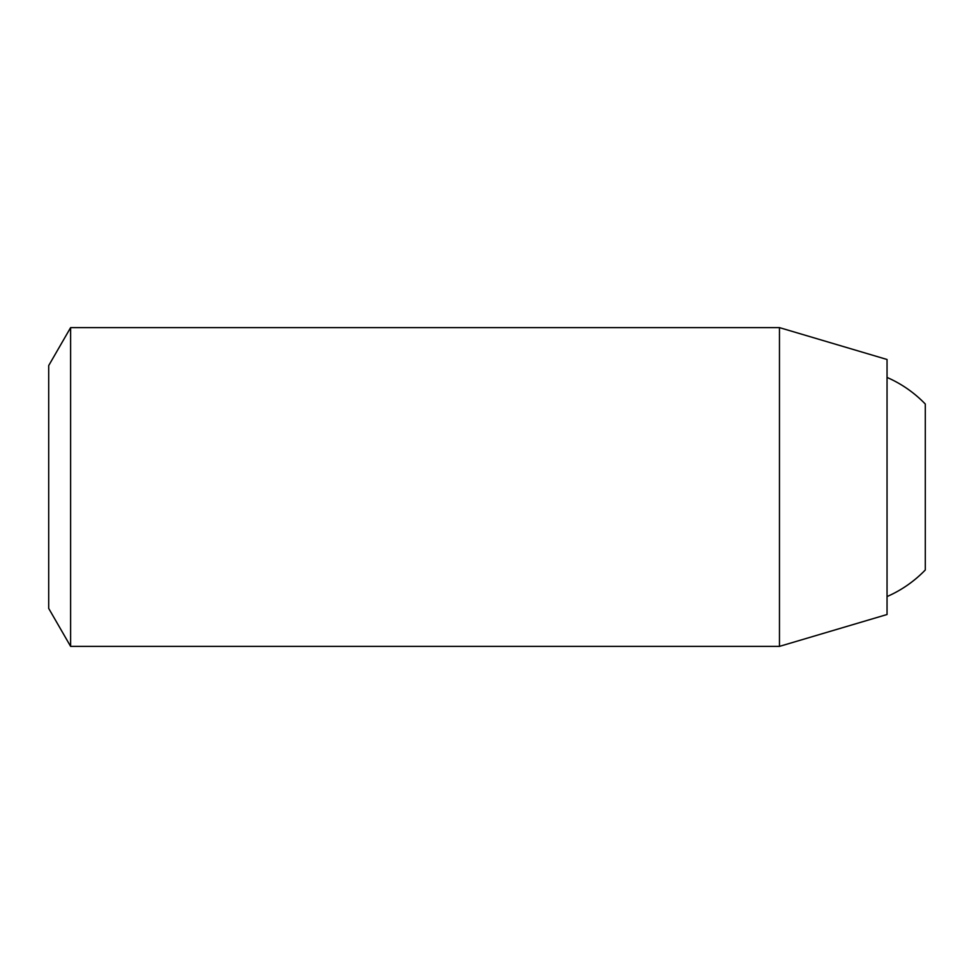 <?xml version="1.0" encoding="UTF-8"?>
<svg xmlns="http://www.w3.org/2000/svg" width="974" height="974" viewBox="0 0 974 974"><rect width="100%" height="100%" fill="white"/><g stroke="black" fill="none" stroke-linecap="round" stroke-linejoin="round"><path stroke-width="1.46" d="M70.615 646.383L70.615 327.617L48.7 365.579L48.7 608.421L70.615 646.383L779.468 646.383L779.468 327.617L887.046 359.491L887.046 614.509L779.468 646.383M887.046 377.437A119.534 119.534 0 0 1 925.3 404.04L925.3 569.96A119.534 119.534 0 0 1 887.046 596.563M70.615 327.617L779.468 327.617"/></g></svg>
